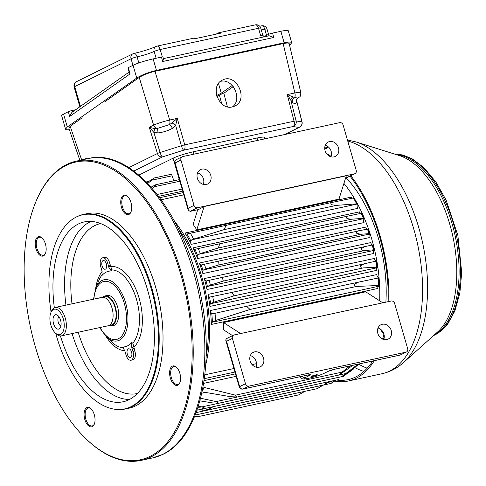 <?xml version="1.0" encoding="UTF-8"?>
<svg xmlns="http://www.w3.org/2000/svg" width="486" height="486" viewBox="0 0 486 486"><rect width="100%" height="100%" fill="white"/><g stroke="black" fill="none" stroke-linecap="round" stroke-linejoin="round"><path stroke-width="0.73" d="M58.934 316.696A4.896 2.552 -102.2 0 0 58.259 322.321A4.896 2.552 -102.2 0 0 60.932 325.924M53.551 323.664A7.351 3.833 -102.2 0 0 59.833 328.366A7.351 3.833 -102.2 0 0 60.805 321.118A7.351 3.833 -102.2 0 0 56.929 314.922A7.351 3.833 -102.2 0 0 53.551 323.664M50.848 325A13.013 6.786 -102.2 0 0 55.191 332.874A13.013 6.786 -102.2 0 0 63.806 329.472A13.013 6.786 -102.2 0 0 60.088 312.273A13.013 6.786 -102.2 0 0 50.836 312.735A13.013 6.786 -102.2 0 0 50.848 325M55.191 332.874L56.248 333.888A14.544 7.582 -102.2 0 0 61.412 335.869A14.544 7.582 -102.2 0 0 65.75 320.049A14.544 7.582 -102.2 0 0 55.264 307.438A14.544 7.582 -102.2 0 0 51.382 311.374L50.836 312.735M61.412 335.869L108.153 325.766A14.544 7.582 -102.2 0 0 112.491 309.947A14.544 7.582 -102.2 0 0 102.011 297.335L98.701 298.27M55.264 307.438L99.624 297.851M108.894 325.529L111.203 325.031A14.471 7.539 -102.2 0 0 115.516 309.296A14.471 7.539 -102.2 0 0 105.091 296.746L102.783 297.244M108.773 325.577A15.26 7.952 -102.2 0 0 111.367 325.802A15.26 7.952 -102.2 0 0 115.917 309.205A15.26 7.952 -102.2 0 0 104.921 295.974A15.26 7.952 -102.2 0 0 102.649 297.25M215.924 34.184L218.664 32.835A4.593 2.394 77.8 0 1 218.955 32.732A4.593 2.394 77.8 0 1 220.431 33.212L194.886 38.734A4.593 2.394 77.8 0 0 193.416 38.248L157.021 46.115A4.593 4.593 0 0 0 155.951 46.486C150.435 48.989 143.091 51.309 133.917 53.448A4.593 4.593 0 0 0 132.854 53.818A4.593 3.888 -116.3 0 0 131.056 58.763L74.741 86.593A4.593 0.51 163.9 0 0 74.158 87.043A4.593 4.593 0 0 1 76.539 81.648A4.593 3.888 63.7 0 0 74.741 86.593L80.445 106.367M232.247 85.451L221.294 93.166L216.969 95.299L216.118 92.346M104.727 101.841L139.239 77.432C143.212 74.923 148.467 72.882 154.991 71.308L283.162 43.6C286.855 42.841 288.866 42.841 289.194 43.606L300.791 92.516C300.536 92.085 298.562 92.237 294.862 92.954A4.593 2.394 77.8 0 1 294.625 97.54L297.967 98.063M54.341 307.76A91.994 47.95 77.8 0 1 85.244 221.738A91.994 47.95 77.8 0 1 149.463 297.031A91.994 47.95 77.8 0 1 128.845 399.784A91.994 47.95 77.8 0 1 124.106 401.533A91.994 47.95 77.8 0 1 60.434 335.96M149.828 456.494A152.337 79.4 77.8 0 1 86.229 439.028A152.337 79.4 77.8 0 1 35.265 203.233A152.337 79.4 77.8 0 1 167.603 238.565A152.337 79.4 77.8 0 1 149.828 456.494M43.406 255.885A9.951 5.188 77.8 0 1 35.241 244.877A9.951 5.188 77.8 0 1 42.118 238A9.951 5.188 77.8 0 1 45.447 253.406A9.951 5.188 77.8 0 1 43.406 255.885M128.948 214.429A9.951 5.188 77.8 0 1 120.777 203.421A9.951 5.188 77.8 0 1 127.654 196.544A9.951 5.188 77.8 0 1 130.983 211.951A9.951 5.188 77.8 0 1 128.948 214.429M177.821 385.167A9.951 5.188 77.8 0 1 169.65 374.159A9.951 5.188 77.8 0 1 176.527 367.282A9.951 5.188 77.8 0 1 179.856 382.682A9.951 5.188 77.8 0 1 177.821 385.167M92.279 426.623A9.951 5.188 77.8 0 1 84.114 415.615A9.951 5.188 77.8 0 1 90.991 408.738A9.951 5.188 77.8 0 1 94.32 424.138A9.951 5.188 77.8 0 1 92.279 426.623M125.339 408.987L129.167 408.155A99.515 51.868 -102.2 0 0 158.843 299.929A99.515 51.868 -102.2 0 0 87.122 213.621L83.294 214.448A99.515 51.868 77.8 0 1 153.588 294.656A99.515 51.868 77.8 0 1 131.542 406.837A99.515 51.868 77.8 0 1 125.339 408.987A99.515 51.868 77.8 0 1 116.755 409.467L116.093 409.4A99.308 51.765 77.8 0 1 55.683 333.347M51.091 312.103A99.308 51.765 77.8 0 1 74.698 217.886L75.275 217.552A99.515 51.868 77.8 0 1 77.086 216.598A99.515 51.868 77.8 0 1 83.294 214.448M74.698 217.886A99.308 51.765 77.8 0 1 150.703 286.989A99.308 51.765 77.8 0 1 130.849 406.776A99.308 51.765 77.8 0 1 116.093 409.4M109.599 262.786L111.823 269.912L111.294 271.024L108.907 267.47L107.685 263.199L109.599 262.786A7.272 3.791 -102.2 0 0 104.581 257.367L102.661 257.78A7.272 3.791 -102.2 0 0 100.717 266.577L101.939 270.842L102.096 275.283M110.838 266.547A42.829 22.32 77.8 0 1 139.257 298.659A42.829 22.32 77.8 0 1 133.905 347.125L134.859 351.032A7.272 3.791 -102.2 0 1 132.915 359.828L130.995 360.241A7.272 3.791 -102.2 0 0 132.945 351.445L134.859 351.032M123.48 347.794L122.915 347.217M134.282 349.021L131.718 347.18L131.742 342.454A38.625 20.133 -102.2 0 1 122.49 347.004A38.625 20.133 -102.2 0 1 122.369 346.998L124.756 350.552L125.977 354.823A7.272 3.791 -102.2 0 0 130.995 360.241M131.742 342.454L132.806 343.219L133.905 347.125M131.718 347.18L132.945 351.445M108.907 267.47L110.176 264.797M102.983 260.648A4.441 2.315 77.8 0 1 103.263 260.551A4.441 2.315 77.8 0 1 106.464 264.402A4.441 2.315 77.8 0 1 105.14 269.232A4.441 2.315 77.8 0 1 101.999 265.654A4.441 2.315 77.8 0 1 102.983 260.648M128.243 348.887A4.441 2.315 77.8 0 1 128.523 348.79A4.441 2.315 77.8 0 1 131.724 352.642A4.441 2.315 77.8 0 1 130.4 357.471A4.441 2.315 77.8 0 1 127.259 353.893A4.441 2.315 77.8 0 1 128.243 348.887M159.742 197.693L183.167 192.626M161.231 199.728L183.805 194.85M204.806 374.815L233.936 368.522M252.082 364.597L256.547 363.631M204.327 378.661L234.951 372.039M209.909 407.377A7.272 3.791 77.8 0 1 210.14 408.598L202.437 411.168L326.313 384.39L324.314 384.335L326.416 383.096L334.119 380.532L210.244 407.304L212.224 407.323L211.477 407.942A7.272 3.791 77.8 0 1 211.173 407.207M210.14 408.598L211.477 407.942M206.993 289.522L373.4 253.558A3.062 1.598 -102.2 0 1 373.825 250.521L373.442 249.84L364.792 250.497C363.321 251.025 362.106 250.472 361.153 248.838L364.366 246.706L372.458 244.944A3.062 1.598 -102.2 0 1 370.715 242.605L204.308 278.575A106.786 55.659 77.8 0 1 206.993 289.522A3.062 1.598 77.8 0 1 207.419 286.485L373.934 250.405L372.914 244.926M207.552 286.369L210.395 285.082L223.299 281.078L222.302 277.397L364.366 246.706M179.255 179.085A3.062 1.397 -174 0 0 179.073 178.921L179.103 178.55M138.893 175.1L173.089 158.199A15.309 1.695 -16.1 0 1 193.173 151.826L257.027 138.024A15.309 1.695 -16.1 0 1 264.427 137.392L264.84 138.838M190.384 233.219L226.409 225.255L223.827 229.714L193.61 239.094A111.731 58.235 -102.2 0 0 190.384 233.219L186.6 234.082A3.062 1.598 77.8 0 1 186.581 234.088A3.062 1.598 77.8 0 1 185.008 233.049A106.786 55.659 77.8 0 1 191.29 244.337L357.69 208.373A3.062 1.598 -102.2 0 1 357.228 204.91L357.374 204.011L356.651 203.853A111.731 58.235 -102.2 0 0 353.431 197.978L331.968 202.443M193.61 239.094L191.806 239.798L190.822 240.874A3.062 1.598 77.8 0 0 191.29 244.337M197 410.196L205.092 408.404M352.806 369.548A111.731 58.235 -102.2 0 0 352.982 369.421A111.731 58.235 -102.2 0 0 353.17 369.281L342.241 377.075M349.13 372.197L353.182 369.275L354.173 367.799M198.337 406.168L201.945 406.891L343.438 376.31M201.945 406.891L205.378 408.362L197.851 407.663M358.03 364.184L341.792 376.614L358.249 364.84A111.731 58.235 -102.2 0 0 359.093 363.953M200.584 398.21L216.136 401.582L345.333 373.661L341.792 376.614L345.376 374.159M203.039 386.838L204.199 387.488L235.485 395.167L342.083 372.124L339.198 374.961L352.872 365.296M250.029 309.473L215.571 320.481L212.06 322.285A3.062 1.598 77.8 0 0 211.386 324.441A106.786 55.659 77.8 0 0 210.395 310.542A3.062 1.598 77.8 0 0 211.799 313.537L213.135 313.701L246.651 306.302L250.029 309.473L356.627 286.43C354.671 286.776 354.118 285.932 354.968 283.909L358.565 282.129L378.703 277.919L378.205 277.573L378.703 277.919L379.262 285.464L356.627 286.43M350.017 365.915L342.083 372.124M235.485 395.167L237.344 396.977L230.662 396.716L201.702 391.783M194.716 416.216L197.504 416.769L298.586 394.924L304.898 391.321M195.184 415.062L304.85 391.358M197.504 416.769L194.728 416.186M296.575 99.666A4.593 3.943 -171.9 0 0 296.831 101.434L302.055 121.943A4.593 0.535 166.1 0 0 301.897 121.852L296.831 101.434L296.278 103.014C295.202 103.773 293.884 103.567 292.317 102.394L287.25 94.6L294.054 121.214A4.593 0.407 -14.3 0 1 296.12 120.947A4.593 4.441 98.9 0 1 293.082 126.53L298.86 127.435L284.304 134.628M302.055 121.943A4.593 4.593 0 0 1 299.631 127.168A4.593 3.888 -116.3 0 1 298.86 127.435A4.593 4.441 98.9 0 0 301.897 121.852L296.12 120.947L290.895 100.511A4.593 3.414 -31.1 0 1 292.779 96.842L294.625 97.54A4.593 4.131 -45.3 0 0 292.317 102.394M86.198 158.995L86.508 158.266L84.121 159.444M86.557 158.922L86.508 158.266L86.708 158.886M300.791 92.516C300.749 97.88 299.406 96.471 297.991 98.111L296.916 99.053A4.593 4.398 -143 0 0 296.278 103.014M388.94 301.49A119.283 62.172 -102.2 0 0 356.086 183.022A119.283 62.172 -102.2 0 0 350.801 175.713M331.118 156.407A119.283 62.172 -102.2 0 0 326.349 153.357M334.702 381.079A119.283 62.172 -102.2 0 0 348.407 380.994A119.283 62.172 -102.2 0 0 374.305 360.667M383.46 339.447A119.283 62.172 -102.2 0 0 384.274 336.519M388.156 301.66A117.885 61.449 -102.2 0 0 355.703 183.969A117.885 61.449 -102.2 0 0 349.981 176.12M336.458 380.028A117.885 61.449 -102.2 0 0 348.11 379.633A117.885 61.449 -102.2 0 0 372.786 360.995M382.597 339.119A117.885 61.449 -102.2 0 0 383.946 334.198M324.739 148.71L327.54 147.671L324.818 146.954M379.262 285.464L378.46 286.321A3.062 1.598 -102.2 0 0 377.786 288.477L211.386 324.441M185.008 233.049L351.408 197.085A3.062 1.598 -102.2 0 0 352.988 198.124M197.614 210.061L193.124 224.344A106.786 55.659 77.8 0 1 196.763 229.878L204.114 206.52L197.614 210.061M203.27 184.388A8.037 6.804 63.7 0 0 197.571 172.858M182.129 156.784A3.062 2.594 63.7 0 0 180.932 160.076L194.011 205.396A3.062 2.594 63.7 0 0 197.407 207.771L354.488 173.818A3.062 2.594 63.7 0 0 355.005 173.642A3.062 2.594 63.7 0 0 356.202 170.343L343.116 125.024A3.062 2.594 63.7 0 0 339.72 122.654L182.639 156.601A3.062 2.594 63.7 0 0 182.129 156.784L176.272 159.669A3.062 3.062 0 0 0 174.693 163.266L188.216 210.116L190.093 211.38L197.535 209.776M204.114 206.52L346.318 175.786L338.967 199.145L196.763 229.878M206.295 184.492A8.037 6.804 -116.3 0 1 197.638 179.061A8.037 6.804 -116.3 0 1 200.518 169.614A8.037 6.804 -116.3 0 1 201.86 169.14A8.037 6.804 -116.3 0 1 210.511 174.577A8.037 6.804 -116.3 0 1 207.637 184.024A8.037 6.804 -116.3 0 1 206.295 184.492M334.003 156.893A8.037 6.804 -116.3 0 1 325.347 151.462A8.037 6.804 -116.3 0 1 328.226 142.009A8.037 6.804 -116.3 0 1 329.569 141.541A8.037 6.804 -116.3 0 1 338.22 146.972A8.037 6.804 -116.3 0 1 335.346 156.419A8.037 6.804 -116.3 0 1 334.003 156.893M330.978 156.79A8.037 6.804 63.7 0 0 325.28 145.259M345.698 177.748L347.721 177.238L355.005 173.642M250.314 355.594A8.037 6.804 -116.3 0 1 256.013 367.13M259.038 367.228A8.037 6.804 -116.3 0 1 250.387 361.797A8.037 6.804 -116.3 0 1 253.261 352.35A8.037 6.804 -116.3 0 1 262.92 356.542A8.037 6.804 -116.3 0 1 260.381 366.76A8.037 6.804 -116.3 0 1 259.038 367.228M386.747 339.629A8.037 6.804 -116.3 0 1 378.096 334.198A8.037 6.804 -116.3 0 1 380.969 324.745A8.037 6.804 -116.3 0 1 390.629 328.937A8.037 6.804 -116.3 0 1 388.089 339.161A8.037 6.804 -116.3 0 1 386.747 339.629M234.118 334.951L391.2 301.004A3.062 2.594 -116.3 0 1 394.596 303.373L407.675 348.693A3.062 2.594 -116.3 0 1 406.478 351.992A3.062 2.594 -116.3 0 1 405.968 352.168L248.887 386.121A3.062 2.594 -116.3 0 1 245.491 383.746L232.405 338.426A3.062 2.594 -116.3 0 1 233.602 335.133A3.062 2.594 -116.3 0 1 234.118 334.951M315.772 374.9A3.165 0.352 -16.1 0 1 317.303 374.773A3.165 0.352 -16.1 0 1 314.357 375.988A3.165 0.352 -16.1 0 1 311.222 376.529A3.165 0.352 -16.1 0 1 312.692 375.781A3.165 0.352 -16.1 0 1 315.772 374.9M245.491 383.746L239.634 386.637L226.555 341.318L225.723 340.085L226.324 338.73L233.602 335.133M188.216 210.116L188.161 208.287L194.011 205.396M218.293 247.994L200.329 253.54L197.462 255.126A3.062 1.598 77.8 0 0 197.632 258.528A106.786 55.659 77.8 0 0 193.003 247.854A3.062 1.598 77.8 0 0 194.807 249.312A3.062 1.598 77.8 0 0 194.825 249.312L219.775 243.772L218.293 247.994L351.226 219.265L363.37 218.299A111.731 58.235 -102.2 0 0 361.226 213.305L361.335 213.318M201.368 264.937L218.287 261.176L218.02 265.137L360.782 234.282L368.965 233.632A111.731 58.235 -102.2 0 0 367.428 229.015L367.75 228.979M218.02 265.137L205.924 268.867L202.996 270.325A3.062 1.598 77.8 0 0 202.869 273.588L369.275 237.624A3.062 1.598 -102.2 0 1 369.403 234.361L369.7 233.79L368.072 228.894M206.532 280.896L222.302 277.397M207.984 294.407A3.062 1.598 77.8 0 0 209.575 297.104L231.852 292.414L234.088 295.834L363.285 267.908C361.499 268.43 360.606 267.707 360.606 265.739L364.093 263.849L375.982 261.14A3.062 1.598 -102.2 0 1 374.39 258.443L207.984 294.407A106.786 55.659 77.8 0 1 209.909 306.417A3.062 1.598 77.8 0 1 210.541 303.744L213.676 302.237L234.088 295.834M197.632 258.528L364.032 222.564A3.062 1.598 -102.2 0 1 363.868 219.162L364.105 218.451L361.833 213.19M198.118 254.439L364.105 218.56L363.37 218.299M203.379 269.961L369.627 234.027L368.965 233.632M210.541 303.744L376.942 267.78L377.415 267.191L376.431 261.28M377.415 267.191L363.285 267.908M359.16 363.941L358.249 364.84M178.477 228.76A104.66 54.553 77.8 0 1 206.113 356.645M35.265 203.233L35.539 202.553A153.102 79.801 77.8 0 1 76.442 161.103A153.102 79.801 77.8 0 1 184.595 284.504A153.102 79.801 77.8 0 1 150.672 457.089A153.102 79.801 77.8 0 1 141.128 460.394A153.102 79.801 77.8 0 1 86.757 439.538L86.229 439.028M105.675 295.81A15.455 8.055 77.8 0 1 105.924 295.682A15.455 8.055 77.8 0 1 106.884 295.348A15.455 8.055 77.8 0 1 117.806 307.802A15.455 8.055 77.8 0 1 114.38 325.225A15.455 8.055 77.8 0 1 113.414 325.559A15.455 8.055 77.8 0 1 112.12 325.638M111.294 271.024A38.625 20.133 -102.2 0 0 101.92 275.562M107.685 263.199A7.272 3.791 -102.2 0 0 102.661 257.78M94.448 423.786A9.185 4.787 77.8 0 1 92.711 425.748A9.185 4.787 77.8 0 1 92.133 425.949A9.185 4.787 77.8 0 1 85.645 418.543A9.185 4.787 77.8 0 1 87.68 408.191A9.185 4.787 77.8 0 1 88.258 407.991A9.185 4.787 77.8 0 1 91.259 409.005M45.575 253.048A9.185 4.787 77.8 0 1 43.837 255.01A9.185 4.787 77.8 0 1 43.26 255.211A9.185 4.787 77.8 0 1 36.644 247.246A9.185 4.787 77.8 0 1 39.384 237.253A9.185 4.787 77.8 0 1 42.385 238.268M131.117 211.592A9.185 4.787 77.8 0 1 129.373 213.554A9.185 4.787 77.8 0 1 128.802 213.755A9.185 4.787 77.8 0 1 122.18 205.791A9.185 4.787 77.8 0 1 124.92 195.797A9.185 4.787 77.8 0 1 127.921 196.812M179.99 382.33A9.185 4.787 77.8 0 1 178.247 384.292A9.185 4.787 77.8 0 1 177.676 384.493A9.185 4.787 77.8 0 1 171.339 377.646A9.185 4.787 77.8 0 1 173.794 366.535A9.185 4.787 77.8 0 1 176.795 367.55M79.868 160.368L68.805 128.006L70.172 126.281L82.177 117.794M232.369 106.908L234.787 106.07C249.154 99.739 236.293 72.475 222.515 80.056C209.521 85.639 218.694 110.632 232.369 106.908M232.472 106.89C242.854 99.199 232.788 77.857 220.45 81.399M154.991 71.308L169.657 120.018A4.593 2.394 77.8 0 1 169.414 124.604A4.593 0.917 -124.1 0 1 172.524 128.286C167.956 130.783 163.102 132.326 157.956 132.909L153.813 132.344L149.238 127.265L157.446 153.503A4.593 0.371 -17.4 0 1 160.119 152.495L153.813 132.344A4.593 1.075 -72.6 0 0 154.39 128.547L149.238 127.265L153.594 125.115A4.593 3.888 63.7 0 0 157.112 128.511L169.414 124.604L172.111 122.922L177.262 118.371L169.657 120.018C163.138 121.615 157.786 123.31 153.594 125.115L139.239 77.432M172.111 122.922A4.593 0.674 -142 0 1 175.646 125.418L177.262 118.371L184.735 144.84L294.054 121.214A4.593 2.394 77.8 0 1 293.082 126.53L183.763 150.156L162.494 156.905A4.593 1.057 -107.6 0 1 160.119 152.495L181.381 145.745L175.646 125.418L172.524 128.286M154.39 128.547L157.112 128.511A4.593 1.112 -91 0 1 157.956 132.909M292.779 96.842L287.25 94.6L294.862 92.954L283.162 43.6M216.841 96.301L225.067 92.383L233.256 86.611M216.598 95.444L216.969 95.299M265.016 36.669L264.87 36.177L263.825 36.341L262.835 35.357A4.593 0.51 -16.1 0 0 260.618 35.545L264.42 36.274M128.298 67.627L130.102 73.878L129.312 72.772L127.909 67.925A3.062 0.34 -16.1 0 1 128.298 67.627L133.055 65.276A15.309 1.695 -16.1 0 1 153.139 58.903L161.437 57.111A3.062 0.34 -16.1 0 1 162.919 56.983L163.466 58.891L162.707 61.509L273.812 37.495L269.171 35.77L163.393 58.63M67.287 126.974L63.563 114.064A15.309 1.695 -16.1 0 0 61.625 115.553L65.543 129.13L67.287 126.974L136.736 78.039C141.718 74.911 148.291 72.359 156.449 70.391L284.158 42.786L280.847 31.304A15.309 1.695 -16.1 0 1 288.241 30.673L291.734 42.762C291.272 41.826 288.751 41.832 284.158 42.786M264.87 36.177L268.527 34.372A3.062 0.34 -16.1 0 1 272.543 33.097L280.847 31.304M291.734 42.762L289.577 45.21M65.543 129.13C65.774 129.768 67.056 129.969 69.395 129.732M63.563 114.064L68.313 111.713A3.062 0.34 -16.1 0 1 72.335 110.444L72.73 111.804M75.701 109.715L72.335 110.444M129.112 72.08L71.898 112.394L69.68 116.452L130.102 73.878M385.872 302.152A104.49 54.462 -102.2 0 0 386.2 291.709A104.49 54.462 -102.2 0 0 345.959 177.694M380.137 328.949L383.873 334.483M324.727 148.303L326.458 148.412M376.942 267.78A3.062 1.598 -102.2 0 0 376.31 270.453L209.909 306.417M231.852 292.414L364.093 263.849M246.651 306.302L358.565 282.129M205.712 364.822A106.786 55.659 -102.2 0 0 174.735 221.476M379.669 300.804A106.786 55.659 -102.2 0 0 343.924 183.386M202.996 270.325A108.852 56.741 77.8 0 0 201.204 264.961A3.062 1.598 77.8 0 1 199.351 263.048A106.786 55.659 77.8 0 1 202.869 273.588M382.792 302.821L365.709 291.807L223.505 322.54A106.786 55.659 77.8 0 1 223.572 329.842L232.569 335.644M216.136 401.582L218.791 403.222L212.443 402.894L199.892 400.847M196.229 412.328L197.413 412.316L196.453 411.715M378.023 327.995A8.037 6.804 -116.3 0 1 383.721 339.526M240.588 333.554L223.505 322.54M333.536 380.684L336.075 380.113M333.56 381.188L331.173 383.345L336.026 380.149M367.428 229.015L218.287 261.176M359.093 230.765C357.453 230.692 356.639 231.512 356.651 233.231L360.782 234.282M361.226 213.305L347.879 216.088M348.304 216.009C346.372 216.033 345.935 216.878 346.992 218.56L351.226 219.265M223.827 229.714L336.409 205.378L356.651 203.853M332.363 202.37C330.371 202.577 330.292 203.391 332.138 204.825L336.409 205.378M196.119 412.62L323.117 385.149M195.196 415.032L317.285 388.648L323.068 385.185M223.299 281.078L364.792 250.497M147.787 183.471L154.293 177.955L146.906 182.56M152.209 180.106L172.111 175.804A1.914 0.996 -102.2 0 0 170.793 174.389L154.293 177.955M172.111 175.804L173.903 180.798M152.337 188.453L154.512 186.691L179.869 181.211M179.407 179.613L155.812 184.71L151.152 187.11M154.512 186.691L155.812 184.71M210.395 310.542L376.802 274.572A3.062 1.598 -102.2 0 0 378.205 277.573M199.351 263.048L365.758 227.084A3.062 1.598 -102.2 0 0 367.525 228.997M193.003 247.854L359.409 211.884A3.062 1.598 -102.2 0 0 360.958 213.366M207.419 286.485A108.852 56.741 77.8 0 0 206.052 280.908A3.062 1.598 77.8 0 1 204.308 278.575M132.951 65.331L131.056 58.763A4.593 0.51 -16.1 0 1 137.082 56.85A4.593 2.394 -102.2 0 0 133.917 53.448M138.844 62.955L137.082 56.85A13.013 1.44 163.9 0 0 154.159 51.437A4.593 3.888 -116.3 0 1 155.951 46.486M157.021 46.115A4.593 2.394 -102.2 0 1 160.18 49.523A4.593 0.51 163.9 0 0 154.159 51.437L156.127 58.259M159.457 57.536A4.593 0.51 -16.1 0 1 162.281 56.795L160.18 49.523L258.516 28.267A4.593 2.394 -102.2 0 0 255.35 24.865L218.955 32.732M260.618 35.545L258.516 28.267A4.593 0.51 -16.1 0 1 260.739 28.079A4.593 4.593 0 0 0 255.35 24.865M261.261 29.895A13.013 1.44 163.9 0 0 264.791 29.251A4.593 2.394 -102.2 0 0 261.626 25.843L259.7 26.238M268.545 34.366L267.014 29.063A4.593 0.51 163.9 0 0 264.791 29.251L266.553 35.344M221.294 93.166L218.506 83.495M91.125 221.409A91.52 47.701 -102.2 0 0 90.007 221.92A91.52 47.701 -102.2 0 0 65.975 305.39M72.086 333.56A91.52 47.701 -102.2 0 0 129.598 399.407M137.38 393.502A86.927 45.307 77.8 0 1 78.155 332.248M72.043 304.084A86.927 45.307 77.8 0 1 100.657 223.572M124.799 350.71A42.829 22.32 77.8 0 1 106.136 336.585M95.706 288.313A42.829 22.32 77.8 0 1 102.133 271.613M326.313 384.39A1.914 0.996 -102.2 0 0 326.72 382.956M204.047 380.647L235.473 373.856M373.442 249.84A111.731 58.235 -102.2 0 0 372.264 245.053M179.03 179.686A4.975 2.594 -102.2 0 1 179.073 178.921L173.089 158.199M193.853 154.177L193.173 151.826M186.995 233.991A108.852 56.741 77.8 0 1 190.822 240.874M202.437 411.168A1.914 0.996 77.8 0 0 202.705 408.963L202.571 408.349M205.505 392.433L201.763 393.241M202.261 390.878A111.731 58.235 -102.2 0 0 204.199 387.488M211.799 313.537A108.852 56.741 77.8 0 1 212.4 322.018M215.571 320.481A111.731 58.235 -102.2 0 0 215.025 313.282M236.19 376.328L203.634 383.363M434.581 334.684A93.391 48.679 -102.2 0 0 433.33 182.45A93.391 48.679 -102.2 0 0 395.616 154.408M430.833 182.542A94.108 49.05 -102.2 0 0 399.486 155.623L355.904 141.894A117.715 61.358 77.8 0 1 395.106 175.561A117.715 61.358 77.8 0 1 403.58 362.483L437.6 331.974A94.108 49.05 -102.2 0 0 430.833 182.542M354.646 367.452A117.885 61.449 -102.2 0 0 363.905 371.413M358.862 364.257A116.452 60.701 -102.2 0 0 367.203 368.188M394.407 154.026A93.391 48.679 77.8 0 1 434.642 182.165A93.391 48.679 77.8 0 1 460.406 272.336A93.391 48.679 77.8 0 1 433.64 335.528M347.739 141.025A119.283 62.172 77.8 0 1 389.657 175.768A119.283 62.172 77.8 0 1 422.425 296.94A119.283 62.172 77.8 0 1 381.978 373.74C390.082 371.912 397.287 368.157 403.58 362.483M221.738 103.846L219.465 95.268M212.06 322.285L378.46 286.321M174.693 163.266A3.062 0.34 -16.1 0 1 175.075 162.968L180.932 160.076M176.272 159.669A3.062 2.594 63.7 0 0 175.075 162.968L188.161 208.287M347.174 177.433L354.488 173.818M190.093 211.38L197.407 207.771M226.555 341.318L232.405 338.426M307.122 375.162A3.062 1.598 -102.2 0 0 307.328 375.143A3.062 1.598 -102.2 0 0 307.529 375.071L243.036 389.013L248.887 386.121M307.529 375.071A6.124 0.68 -16.1 0 1 309.71 375.411L305.323 377.579A10.716 1.185 -16.1 0 0 309.145 378.181A10.716 1.185 -16.1 0 0 323.202 373.716L327.588 371.547A6.124 0.68 -16.1 0 1 335.626 369.002L400.118 355.059L405.968 352.168M335.231 369.087A3.062 1.598 -102.2 0 0 335.425 369.068L399.917 355.126A3.062 3.062 0 0 0 400.628 354.883A3.062 2.594 63.7 0 1 400.118 355.059A3.062 1.598 77.8 0 1 399.917 355.126A3.062 1.598 77.8 0 1 399.711 355.151M323.202 373.716A3.062 2.594 -116.3 0 0 323.712 373.54L328.105 371.371L335.425 369.068A3.062 1.598 -102.2 0 0 335.626 369.002M225.723 340.085L239.252 386.935A3.062 0.34 163.9 0 1 239.634 386.637A3.062 2.594 63.7 0 0 243.036 389.013A3.062 1.598 77.8 0 1 242.836 389.079L308.92 374.809M194.929 249.288A108.852 56.741 77.8 0 1 197.462 255.126M200.329 253.54A111.731 58.235 -102.2 0 0 198.179 248.546M205.924 268.867A111.731 58.235 -102.2 0 0 204.387 264.256M210.395 285.082A111.731 58.235 -102.2 0 0 209.217 280.288M209.575 297.104A108.852 56.741 77.8 0 1 210.626 303.677M213.676 302.237A111.731 58.235 -102.2 0 0 212.765 296.63M376.723 266.996A111.731 58.235 -102.2 0 0 375.812 261.395M378.618 285.239A111.731 58.235 -102.2 0 0 378.065 278.041M76.442 161.103L88.075 158.588A153.102 79.801 77.8 0 1 196.229 281.989A153.102 79.801 77.8 0 1 162.306 454.574A153.102 79.801 77.8 0 1 152.762 457.879L141.128 460.394M93.883 299.358A29.67 15.467 77.8 0 1 119.125 291.442A29.67 15.467 77.8 0 1 118.268 338.815A29.67 15.467 77.8 0 1 100.049 327.515M99.63 327.607L106.209 336.658A31.292 16.311 -102.2 0 0 115.297 341.111A31.292 16.311 -102.2 0 0 119.277 340.243A31.292 16.311 -102.2 0 0 125.698 303.07A31.292 16.311 -102.2 0 0 102.151 280.422A31.292 16.311 -102.2 0 0 95.742 288.216L98.688 280.872A39.579 20.631 77.8 0 1 102.291 274.633M111.823 269.912A39.579 20.631 77.8 0 1 136.578 299.655A39.579 20.631 77.8 0 1 132.806 343.219M123.426 347.763A39.579 20.631 77.8 0 1 111.932 342.132L106.209 336.658M133.802 171.084L162.494 156.905A4.593 3.888 -116.3 0 1 157.446 153.503L128.802 167.658M81.691 159.973L70.172 126.281M227.424 106.829L223.809 93.172M184.735 144.84A4.593 0.34 164.2 0 0 181.381 145.745A4.593 1.057 -107.6 0 0 183.763 150.156A4.593 2.394 -102.2 0 0 184.735 144.84M156.449 70.391L153.139 58.903M273.812 37.495L272.543 33.097M162.707 61.509L161.437 57.111M136.736 78.039L133.055 65.276M68.313 111.713L69.68 116.452M268.946 35.818L268.527 34.372M307.802 375.04A3.062 2.594 63.7 0 0 309.71 375.411M302.389 376.207A3.062 2.594 63.7 0 0 305.323 377.579M328.105 371.371A3.062 2.594 -116.3 0 1 327.588 371.547M158.728 196.338L182.736 191.15M257.708 140.375L257.027 138.024M353.984 197.875L357.362 203.999L191.806 239.798M157.276 194.455L182.141 189.078M111.367 325.802L114.629 325.098M104.921 295.974L108.184 295.269M76.539 81.648L132.854 53.818M267.014 29.063A4.593 4.593 0 0 0 261.626 25.843M79.856 106.78L74.158 87.043M260.739 28.079L262.835 35.357M339.198 374.961L237.344 396.977M348.407 380.994L381.978 373.74M394.292 153.989L402.785 154.979L412.019 158.722L423.798 167.542L435.784 181.837L446.099 200.062L457.867 235.437L461.7 272.5L459.829 293.167L454.853 310.997L447.691 324.041L440.802 331.258L433.542 335.613M355.904 141.894L347.435 139.986M406.478 351.992L400.628 354.883M239.252 386.935A3.062 3.062 0 0 0 242.836 389.079M88.075 158.588C133.607 146.863 188.185 217.959 201.945 301.727C214.763 370.927 198.458 438.208 162.804 454.404L152.762 457.879M95.742 288.216L93.47 299.449M299.631 127.168L284.705 134.543M296.582 99.587L296.916 99.053M323.712 373.54C318.688 375.751 312.996 377.47 306.63 378.697C301.745 379.803 301.047 377.987 300.178 376.547M330.857 383.478L197.413 412.316M338.985 379.481L205.378 408.362M347.836 216.094L219.842 243.759M331.914 202.455L226.494 225.237M341.658 376.668L218.791 403.222M148.467 181.448L146.274 181.922M179.279 179.638L179.656 179.377"/></g></svg>
